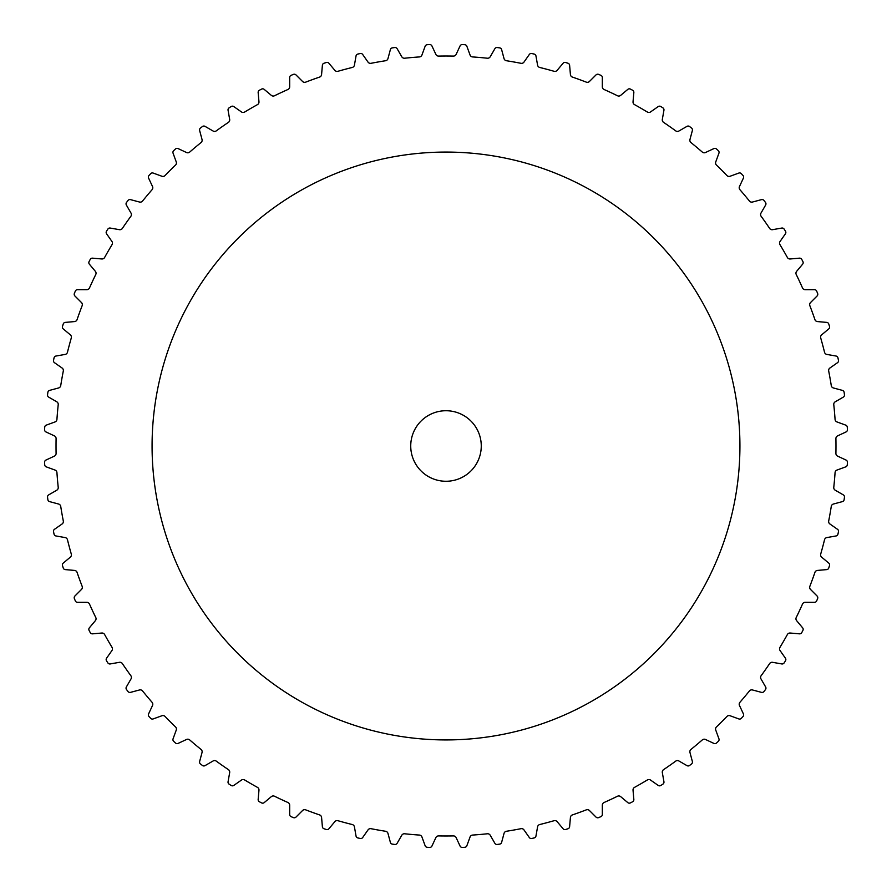 <?xml version="1.0" encoding="UTF-8"?>
<svg xmlns="http://www.w3.org/2000/svg" width="892" height="892" viewBox="0 0 892 892"><rect width="100%" height="100%" fill="white"/><g stroke="black" fill="none" stroke-linecap="round" stroke-linejoin="round"><path stroke-width="1.34" d="M152.075 446A293.925 293.925 0 0 0 446 739.925A293.925 293.925 0 0 0 739.925 446A293.925 293.925 0 0 0 446 152.075A293.925 293.925 0 0 0 152.075 446M481.267 446A35.267 35.267 0 0 1 446 481.267A35.267 35.267 0 0 1 410.733 446A35.267 35.267 0 0 1 446 410.733A35.267 35.267 0 0 1 481.267 446M47.544 394.788A2.353 2.353 0 0 0 48.703 397.13L56.776 401.79A2.944 2.944 0 0 1 58.225 404.645A389.971 389.971 0 0 0 56.932 419.396A2.944 2.944 0 0 1 55.003 421.949L46.25 425.138A2.353 2.353 0 0 0 44.712 427.235A401.735 401.735 0 0 0 44.6 429.71A2.353 2.353 0 0 0 45.96 431.94L54.401 435.876A2.944 2.944 0 0 1 56.096 438.596A389.971 389.971 0 0 0 56.096 453.404A2.944 2.944 0 0 1 54.401 456.124L45.96 460.06A2.353 2.353 0 0 0 44.6 462.29A401.735 401.735 0 0 0 44.712 464.765A2.353 2.353 0 0 0 46.25 466.862L55.003 470.051A2.944 2.944 0 0 1 56.932 472.604A389.971 389.971 0 0 0 58.225 487.355A2.944 2.944 0 0 1 56.776 490.21L48.703 494.87A2.353 2.353 0 0 0 47.544 497.212A401.735 401.735 0 0 0 47.867 499.665A2.353 2.353 0 0 0 49.595 501.616L58.593 504.036A2.944 2.944 0 0 1 60.734 506.422A389.971 389.971 0 0 0 63.31 520.995A2.944 2.944 0 0 1 62.105 523.972L54.479 529.313A2.353 2.353 0 0 0 53.531 531.743A401.735 401.735 0 0 0 54.066 534.163A2.353 2.353 0 0 0 55.951 535.958L65.127 537.575A2.944 2.944 0 0 1 67.469 539.76A389.971 389.971 0 0 0 71.293 554.066A2.944 2.944 0 0 1 70.368 557.132L63.221 563.12A2.353 2.353 0 0 0 62.496 565.617A401.735 401.735 0 0 0 63.243 567.981A2.353 2.353 0 0 0 65.272 569.609L74.56 570.423A2.944 2.944 0 0 1 77.08 572.396A389.971 389.971 0 0 0 82.142 586.312A2.944 2.944 0 0 1 81.473 589.445L74.895 596.034A2.353 2.353 0 0 0 74.382 598.588A401.735 401.735 0 0 0 75.329 600.885A2.353 2.353 0 0 0 77.492 602.323L86.814 602.323A2.944 2.944 0 0 1 89.501 604.074A389.971 389.971 0 0 0 95.756 617.487A2.944 2.944 0 0 1 95.366 620.665L89.378 627.812A2.353 2.353 0 0 0 89.089 630.399A401.735 401.735 0 0 0 90.237 632.595A2.353 2.353 0 0 0 92.523 633.844L101.799 633.03A2.944 2.944 0 0 1 104.632 634.547A389.971 389.971 0 0 0 112.035 647.358A2.944 2.944 0 0 1 111.924 650.569L106.583 658.196A2.353 2.353 0 0 0 106.516 660.805A401.735 401.735 0 0 0 107.854 662.89A2.353 2.353 0 0 0 110.24 663.938L119.416 662.321A2.944 2.944 0 0 1 122.36 663.581A389.971 389.971 0 0 0 130.856 675.701A2.944 2.944 0 0 1 131.024 678.901L126.363 686.974A2.353 2.353 0 0 0 126.53 689.572A401.735 401.735 0 0 0 128.047 691.534A2.353 2.353 0 0 0 130.511 692.37L139.509 689.962A2.944 2.944 0 0 1 142.564 690.954A389.971 389.971 0 0 0 152.075 702.294A2.944 2.944 0 0 1 152.521 705.472L148.585 713.912A2.353 2.353 0 0 0 148.975 716.488A401.735 401.735 0 0 0 150.648 718.316A2.353 2.353 0 0 0 153.19 718.93L161.943 715.741A2.944 2.944 0 0 1 165.065 716.466A389.971 389.971 0 0 0 175.534 726.935A2.944 2.944 0 0 1 176.259 730.057L173.07 738.81A2.353 2.353 0 0 0 173.684 741.352A401.735 401.735 0 0 0 175.512 743.025A2.353 2.353 0 0 0 178.088 743.415L186.528 739.479A2.944 2.944 0 0 1 189.706 739.925A389.971 389.971 0 0 0 201.046 749.436A2.944 2.944 0 0 1 202.038 752.491L199.63 761.489A2.353 2.353 0 0 0 200.466 763.953A401.735 401.735 0 0 0 202.428 765.47A2.353 2.353 0 0 0 205.026 765.637L213.099 760.976A2.944 2.944 0 0 1 216.299 761.144A389.971 389.971 0 0 0 228.419 769.64A2.944 2.944 0 0 1 229.679 772.583L228.062 781.76A2.353 2.353 0 0 0 229.11 784.146A401.735 401.735 0 0 0 231.195 785.484A2.353 2.353 0 0 0 233.804 785.417L241.431 780.076A2.944 2.944 0 0 1 244.642 779.965A389.971 389.971 0 0 0 257.454 787.368A2.944 2.944 0 0 1 258.97 790.201L258.156 799.477A2.353 2.353 0 0 0 259.405 801.763A401.735 401.735 0 0 0 261.601 802.912A2.353 2.353 0 0 0 264.188 802.622L271.335 796.634A2.944 2.944 0 0 1 274.513 796.244A389.971 389.971 0 0 0 287.926 802.499A2.944 2.944 0 0 1 289.677 805.186L289.677 814.508A2.353 2.353 0 0 0 291.115 816.671A401.735 401.735 0 0 0 293.412 817.618A2.353 2.353 0 0 0 295.966 817.105L302.555 810.527A2.944 2.944 0 0 1 305.688 809.858A389.971 389.971 0 0 0 319.604 814.92A2.944 2.944 0 0 1 321.577 817.44L322.391 826.728A2.353 2.353 0 0 0 324.019 828.757A401.735 401.735 0 0 0 326.383 829.504A2.353 2.353 0 0 0 328.88 828.779L334.868 821.632A2.944 2.944 0 0 1 337.934 820.707A389.971 389.971 0 0 0 352.24 824.531A2.944 2.944 0 0 1 354.425 826.873L356.042 836.049A2.353 2.353 0 0 0 357.837 837.934A401.735 401.735 0 0 0 360.257 838.469A2.353 2.353 0 0 0 362.687 837.521L368.028 829.894A2.944 2.944 0 0 1 371.005 828.69A389.971 389.971 0 0 0 385.578 831.266A2.944 2.944 0 0 1 387.964 833.407L390.384 842.405A2.353 2.353 0 0 0 392.335 844.133A401.735 401.735 0 0 0 394.788 844.456A2.353 2.353 0 0 0 397.13 843.297L401.79 835.224A2.944 2.944 0 0 1 404.645 833.775A389.971 389.971 0 0 0 419.396 835.068A2.944 2.944 0 0 1 421.949 836.997L425.138 845.75A2.353 2.353 0 0 0 427.235 847.288A401.735 401.735 0 0 0 429.71 847.4A2.353 2.353 0 0 0 431.94 846.04L435.876 837.599A2.944 2.944 0 0 1 438.596 835.904A389.971 389.971 0 0 0 453.404 835.904A2.944 2.944 0 0 1 456.124 837.599L460.06 846.04A2.353 2.353 0 0 0 462.29 847.4A401.735 401.735 0 0 0 464.765 847.288A2.353 2.353 0 0 0 466.862 845.75L470.051 836.997A2.944 2.944 0 0 1 472.604 835.068A389.971 389.971 0 0 0 487.355 833.775A2.944 2.944 0 0 1 490.21 835.224L494.87 843.297A2.353 2.353 0 0 0 497.212 844.456A401.735 401.735 0 0 0 499.665 844.133A2.353 2.353 0 0 0 501.616 842.405L504.036 833.407A2.944 2.944 0 0 1 506.422 831.266A389.971 389.971 0 0 0 520.995 828.69A2.944 2.944 0 0 1 523.972 829.894L529.313 837.521A2.353 2.353 0 0 0 531.743 838.469A401.735 401.735 0 0 0 534.163 837.934A2.353 2.353 0 0 0 535.958 836.049L537.575 826.873A2.944 2.944 0 0 1 539.76 824.531A389.971 389.971 0 0 0 554.066 820.707A2.944 2.944 0 0 1 557.132 821.632L563.12 828.779A2.353 2.353 0 0 0 565.617 829.504A401.735 401.735 0 0 0 567.981 828.757A2.353 2.353 0 0 0 569.609 826.728L570.423 817.44A2.944 2.944 0 0 1 572.396 814.92A389.971 389.971 0 0 0 586.312 809.858A2.944 2.944 0 0 1 589.445 810.527L596.034 817.105A2.353 2.353 0 0 0 598.588 817.618A401.735 401.735 0 0 0 600.885 816.671A2.353 2.353 0 0 0 602.323 814.508L602.323 805.186A2.944 2.944 0 0 1 604.074 802.499A389.971 389.971 0 0 0 617.487 796.244A2.944 2.944 0 0 1 620.665 796.634L627.812 802.622A2.353 2.353 0 0 0 630.399 802.912A401.735 401.735 0 0 0 632.595 801.763A2.353 2.353 0 0 0 633.844 799.477L633.03 790.201A2.944 2.944 0 0 1 634.547 787.368A389.971 389.971 0 0 0 647.358 779.965A2.944 2.944 0 0 1 650.569 780.076L658.196 785.417A2.353 2.353 0 0 0 660.805 785.484A401.735 401.735 0 0 0 662.89 784.146A2.353 2.353 0 0 0 663.938 781.76L662.321 772.583A2.944 2.944 0 0 1 663.581 769.64A389.971 389.971 0 0 0 675.701 761.144A2.944 2.944 0 0 1 678.901 760.976L686.974 765.637A2.353 2.353 0 0 0 689.572 765.47A401.735 401.735 0 0 0 691.534 763.953A2.353 2.353 0 0 0 692.37 761.489L689.962 752.491A2.944 2.944 0 0 1 690.954 749.436A389.971 389.971 0 0 0 702.294 739.925A2.944 2.944 0 0 1 705.472 739.479L713.912 743.415A2.353 2.353 0 0 0 716.488 743.025A401.735 401.735 0 0 0 718.316 741.352A2.353 2.353 0 0 0 718.93 738.81L715.741 730.057A2.944 2.944 0 0 1 716.466 726.935A389.971 389.971 0 0 0 726.935 716.466A2.944 2.944 0 0 1 730.057 715.741L738.81 718.93A2.353 2.353 0 0 0 741.352 718.316A401.735 401.735 0 0 0 743.025 716.488A2.353 2.353 0 0 0 743.415 713.912L739.479 705.472A2.944 2.944 0 0 1 739.925 702.294A389.971 389.971 0 0 0 749.436 690.954A2.944 2.944 0 0 1 752.491 689.962L761.489 692.37A2.353 2.353 0 0 0 763.953 691.534A401.735 401.735 0 0 0 765.47 689.572A2.353 2.353 0 0 0 765.637 686.974L760.976 678.901A2.944 2.944 0 0 1 761.144 675.701A389.971 389.971 0 0 0 769.64 663.581A2.944 2.944 0 0 1 772.583 662.321L781.76 663.938A2.353 2.353 0 0 0 784.146 662.89A401.735 401.735 0 0 0 785.484 660.805A2.353 2.353 0 0 0 785.417 658.196L780.076 650.569A2.944 2.944 0 0 1 779.965 647.358A389.971 389.971 0 0 0 787.368 634.547A2.944 2.944 0 0 1 790.201 633.03L799.477 633.844A2.353 2.353 0 0 0 801.763 632.595A401.735 401.735 0 0 0 802.912 630.399A2.353 2.353 0 0 0 802.622 627.812L796.634 620.665A2.944 2.944 0 0 1 796.244 617.487A389.971 389.971 0 0 0 802.499 604.074A2.944 2.944 0 0 1 805.186 602.323L814.508 602.323A2.353 2.353 0 0 0 816.671 600.885A401.735 401.735 0 0 0 817.618 598.588A2.353 2.353 0 0 0 817.105 596.034L810.527 589.445A2.944 2.944 0 0 1 809.858 586.312A389.971 389.971 0 0 0 814.92 572.396A2.944 2.944 0 0 1 817.44 570.423L826.728 569.609A2.353 2.353 0 0 0 828.757 567.981A401.735 401.735 0 0 0 829.504 565.617A2.353 2.353 0 0 0 828.779 563.12L821.632 557.132A2.944 2.944 0 0 1 820.707 554.066A389.971 389.971 0 0 0 824.531 539.76A2.944 2.944 0 0 1 826.873 537.575L836.049 535.958A2.353 2.353 0 0 0 837.934 534.163A401.735 401.735 0 0 0 838.469 531.743A2.353 2.353 0 0 0 837.521 529.313L829.894 523.972A2.944 2.944 0 0 1 828.69 520.995A389.971 389.971 0 0 0 831.266 506.422A2.944 2.944 0 0 1 833.407 504.036L842.405 501.616A2.353 2.353 0 0 0 844.133 499.665A401.735 401.735 0 0 0 844.456 497.212A2.353 2.353 0 0 0 843.297 494.87L835.224 490.21A2.944 2.944 0 0 1 833.775 487.355A389.971 389.971 0 0 0 835.068 472.604A2.944 2.944 0 0 1 836.997 470.051L845.75 466.862A2.353 2.353 0 0 0 847.288 464.765A401.735 401.735 0 0 0 847.4 462.29A2.353 2.353 0 0 0 846.04 460.06L837.599 456.124A2.944 2.944 0 0 1 835.904 453.404A389.971 389.971 0 0 0 835.904 438.596A2.944 2.944 0 0 1 837.599 435.876L846.04 431.94A2.353 2.353 0 0 0 847.4 429.71A401.735 401.735 0 0 0 847.288 427.235A2.353 2.353 0 0 0 845.75 425.138L836.997 421.949A2.944 2.944 0 0 1 835.068 419.396A389.971 389.971 0 0 0 833.775 404.645A2.944 2.944 0 0 1 835.224 401.79L843.297 397.13A2.353 2.353 0 0 0 844.456 394.788A401.735 401.735 0 0 0 844.133 392.335A2.353 2.353 0 0 0 842.405 390.384L833.407 387.964A2.944 2.944 0 0 1 831.266 385.578A389.971 389.971 0 0 0 828.69 371.005A2.944 2.944 0 0 1 829.894 368.028L837.521 362.687A2.353 2.353 0 0 0 838.469 360.257A401.735 401.735 0 0 0 837.934 357.837A2.353 2.353 0 0 0 836.049 356.042L826.873 354.425A2.944 2.944 0 0 1 824.531 352.24A389.971 389.971 0 0 0 820.707 337.934A2.944 2.944 0 0 1 821.632 334.868L828.779 328.88A2.353 2.353 0 0 0 829.504 326.383A401.735 401.735 0 0 0 828.757 324.019A2.353 2.353 0 0 0 826.728 322.391L817.44 321.577A2.944 2.944 0 0 1 814.92 319.604A389.971 389.971 0 0 0 809.858 305.688A2.944 2.944 0 0 1 810.527 302.555L817.105 295.966A2.353 2.353 0 0 0 817.618 293.412A401.735 401.735 0 0 0 816.671 291.115A2.353 2.353 0 0 0 814.508 289.677L805.186 289.677A2.944 2.944 0 0 1 802.499 287.926A389.971 389.971 0 0 0 796.244 274.513A2.944 2.944 0 0 1 796.634 271.335L802.622 264.188A2.353 2.353 0 0 0 802.912 261.601A401.735 401.735 0 0 0 801.763 259.405A2.353 2.353 0 0 0 799.477 258.156L790.201 258.97A2.944 2.944 0 0 1 787.368 257.454A389.971 389.971 0 0 0 779.965 244.642A2.944 2.944 0 0 1 780.076 241.431L785.417 233.804A2.353 2.353 0 0 0 785.484 231.195A401.735 401.735 0 0 0 784.146 229.11A2.353 2.353 0 0 0 781.76 228.062L772.583 229.679A2.944 2.944 0 0 1 769.64 228.419A389.971 389.971 0 0 0 761.144 216.299A2.944 2.944 0 0 1 760.976 213.099L765.637 205.026A2.353 2.353 0 0 0 765.47 202.428A401.735 401.735 0 0 0 763.953 200.466A2.353 2.353 0 0 0 761.489 199.63L752.491 202.038A2.944 2.944 0 0 1 749.436 201.046A389.971 389.971 0 0 0 739.925 189.706A2.944 2.944 0 0 1 739.479 186.528L743.415 178.088A2.353 2.353 0 0 0 743.025 175.512A401.735 401.735 0 0 0 741.352 173.684A2.353 2.353 0 0 0 738.81 173.07L730.057 176.259A2.944 2.944 0 0 1 726.935 175.534A389.971 389.971 0 0 0 716.466 165.065A2.944 2.944 0 0 1 715.741 161.943L718.93 153.19A2.353 2.353 0 0 0 718.316 150.648A401.735 401.735 0 0 0 716.488 148.975A2.353 2.353 0 0 0 713.912 148.585L705.472 152.521A2.944 2.944 0 0 1 702.294 152.075A389.971 389.971 0 0 0 690.954 142.564A2.944 2.944 0 0 1 689.962 139.509L692.37 130.511A2.353 2.353 0 0 0 691.534 128.047A401.735 401.735 0 0 0 689.572 126.53A2.353 2.353 0 0 0 686.974 126.363L678.901 131.024A2.944 2.944 0 0 1 675.701 130.856A389.971 389.971 0 0 0 663.581 122.36A2.944 2.944 0 0 1 662.321 119.416L663.938 110.24A2.353 2.353 0 0 0 662.89 107.854A401.735 401.735 0 0 0 660.805 106.516A2.353 2.353 0 0 0 658.196 106.583L650.569 111.924A2.944 2.944 0 0 1 647.358 112.035A389.971 389.971 0 0 0 634.547 104.632A2.944 2.944 0 0 1 633.03 101.799L633.844 92.523A2.353 2.353 0 0 0 632.595 90.237A401.735 401.735 0 0 0 630.399 89.089A2.353 2.353 0 0 0 627.812 89.378L620.665 95.366A2.944 2.944 0 0 1 617.487 95.756A389.971 389.971 0 0 0 604.074 89.501A2.944 2.944 0 0 1 602.323 86.814L602.323 77.492A2.353 2.353 0 0 0 600.885 75.329A401.735 401.735 0 0 0 598.588 74.382A2.353 2.353 0 0 0 596.034 74.895L589.445 81.473A2.944 2.944 0 0 1 586.312 82.142A389.971 389.971 0 0 0 572.396 77.08A2.944 2.944 0 0 1 570.423 74.56L569.609 65.272A2.353 2.353 0 0 0 567.981 63.243A401.735 401.735 0 0 0 565.617 62.496A2.353 2.353 0 0 0 563.12 63.221L557.132 70.368A2.944 2.944 0 0 1 554.066 71.293A389.971 389.971 0 0 0 539.76 67.469A2.944 2.944 0 0 1 537.575 65.127L535.958 55.951A2.353 2.353 0 0 0 534.163 54.066A401.735 401.735 0 0 0 531.743 53.531A2.353 2.353 0 0 0 529.313 54.479L523.972 62.105A2.944 2.944 0 0 1 520.995 63.31A389.971 389.971 0 0 0 506.422 60.734A2.944 2.944 0 0 1 504.036 58.593L501.616 49.595A2.353 2.353 0 0 0 499.665 47.867A401.735 401.735 0 0 0 497.212 47.544A2.353 2.353 0 0 0 494.87 48.703L490.21 56.776A2.944 2.944 0 0 1 487.355 58.225A389.971 389.971 0 0 0 472.604 56.932A2.944 2.944 0 0 1 470.051 55.003L466.862 46.25A2.353 2.353 0 0 0 464.765 44.712A401.735 401.735 0 0 0 462.29 44.6A2.353 2.353 0 0 0 460.06 45.96L456.124 54.401A2.944 2.944 0 0 1 453.404 56.096A389.971 389.971 0 0 0 438.596 56.096A2.944 2.944 0 0 1 435.876 54.401L431.94 45.96A2.353 2.353 0 0 0 429.71 44.6A401.735 401.735 0 0 0 427.235 44.712A2.353 2.353 0 0 0 425.138 46.25L421.949 55.003A2.944 2.944 0 0 1 419.396 56.932A389.971 389.971 0 0 0 404.645 58.225A2.944 2.944 0 0 1 401.79 56.776L397.13 48.703A2.353 2.353 0 0 0 394.788 47.544A401.735 401.735 0 0 0 392.335 47.867A2.353 2.353 0 0 0 390.384 49.595L387.964 58.593A2.944 2.944 0 0 1 385.578 60.734A389.971 389.971 0 0 0 371.005 63.31A2.944 2.944 0 0 1 368.028 62.105L362.687 54.479A2.353 2.353 0 0 0 360.257 53.531A401.735 401.735 0 0 0 357.837 54.066A2.353 2.353 0 0 0 356.042 55.951L354.425 65.127A2.944 2.944 0 0 1 352.24 67.469A389.971 389.971 0 0 0 337.934 71.293A2.944 2.944 0 0 1 334.868 70.368L328.88 63.221A2.353 2.353 0 0 0 326.383 62.496A401.735 401.735 0 0 0 324.019 63.243A2.353 2.353 0 0 0 322.391 65.272L321.577 74.56A2.944 2.944 0 0 1 319.604 77.08A389.971 389.971 0 0 0 305.688 82.142A2.944 2.944 0 0 1 302.555 81.473L295.966 74.895A2.353 2.353 0 0 0 293.412 74.382A401.735 401.735 0 0 0 291.115 75.329A2.353 2.353 0 0 0 289.677 77.492L289.677 86.814A2.944 2.944 0 0 1 287.926 89.501A389.971 389.971 0 0 0 274.513 95.756A2.944 2.944 0 0 1 271.335 95.366L264.188 89.378A2.353 2.353 0 0 0 261.601 89.089A401.735 401.735 0 0 0 259.405 90.237A2.353 2.353 0 0 0 258.156 92.523L258.97 101.799A2.944 2.944 0 0 1 257.454 104.632A389.971 389.971 0 0 0 244.642 112.035A2.944 2.944 0 0 1 241.431 111.924L233.804 106.583A2.353 2.353 0 0 0 231.195 106.516A401.735 401.735 0 0 0 229.11 107.854A2.353 2.353 0 0 0 228.062 110.24L229.679 119.416A2.944 2.944 0 0 1 228.419 122.36A389.971 389.971 0 0 0 216.299 130.856A2.944 2.944 0 0 1 213.099 131.024L205.026 126.363A2.353 2.353 0 0 0 202.428 126.53A401.735 401.735 0 0 0 200.466 128.047A2.353 2.353 0 0 0 199.63 130.511L202.038 139.509A2.944 2.944 0 0 1 201.046 142.564A389.971 389.971 0 0 0 189.706 152.075A2.944 2.944 0 0 1 186.528 152.521L178.088 148.585A2.353 2.353 0 0 0 175.512 148.975A401.735 401.735 0 0 0 173.684 150.648A2.353 2.353 0 0 0 173.07 153.19L176.259 161.943A2.944 2.944 0 0 1 175.534 165.065A389.971 389.971 0 0 0 165.065 175.534A2.944 2.944 0 0 1 161.943 176.259L153.19 173.07A2.353 2.353 0 0 0 150.648 173.684A401.735 401.735 0 0 0 148.975 175.512A2.353 2.353 0 0 0 148.585 178.088L152.521 186.528A2.944 2.944 0 0 1 152.075 189.706A389.971 389.971 0 0 0 142.564 201.046A2.944 2.944 0 0 1 139.509 202.038L130.511 199.63A2.353 2.353 0 0 0 128.047 200.466A401.735 401.735 0 0 0 126.53 202.428A2.353 2.353 0 0 0 126.363 205.026L131.024 213.099A2.944 2.944 0 0 1 130.856 216.299A389.971 389.971 0 0 0 122.36 228.419A2.944 2.944 0 0 1 119.416 229.679L110.24 228.062A2.353 2.353 0 0 0 107.854 229.11A401.735 401.735 0 0 0 106.516 231.195A2.353 2.353 0 0 0 106.583 233.804L111.924 241.431A2.944 2.944 0 0 1 112.035 244.642A389.971 389.971 0 0 0 104.632 257.454A2.944 2.944 0 0 1 101.799 258.97L92.523 258.156A2.353 2.353 0 0 0 90.237 259.405A401.735 401.735 0 0 0 89.089 261.601A2.353 2.353 0 0 0 89.378 264.188L95.366 271.335A2.944 2.944 0 0 1 95.756 274.513A389.971 389.971 0 0 0 89.501 287.926A2.944 2.944 0 0 1 86.814 289.677L77.492 289.677A2.353 2.353 0 0 0 75.329 291.115A401.735 401.735 0 0 0 74.382 293.412A2.353 2.353 0 0 0 74.895 295.966L81.473 302.555A2.944 2.944 0 0 1 82.142 305.688A389.971 389.971 0 0 0 77.08 319.604A2.944 2.944 0 0 1 74.56 321.577L65.272 322.391A2.353 2.353 0 0 0 63.243 324.019A401.735 401.735 0 0 0 62.496 326.383A2.353 2.353 0 0 0 63.221 328.88L70.368 334.868A2.944 2.944 0 0 1 71.293 337.934A389.971 389.971 0 0 0 67.469 352.24A2.944 2.944 0 0 1 65.127 354.425L55.951 356.042A2.353 2.353 0 0 0 54.066 357.837A401.735 401.735 0 0 0 53.531 360.257A2.353 2.353 0 0 0 54.479 362.687L62.105 368.028A2.944 2.944 0 0 1 63.31 371.005A389.971 389.971 0 0 0 60.734 385.578A2.944 2.944 0 0 1 58.593 387.964L49.595 390.384A2.353 2.353 0 0 0 47.867 392.335A401.735 401.735 0 0 0 47.544 394.788"/></g></svg>
